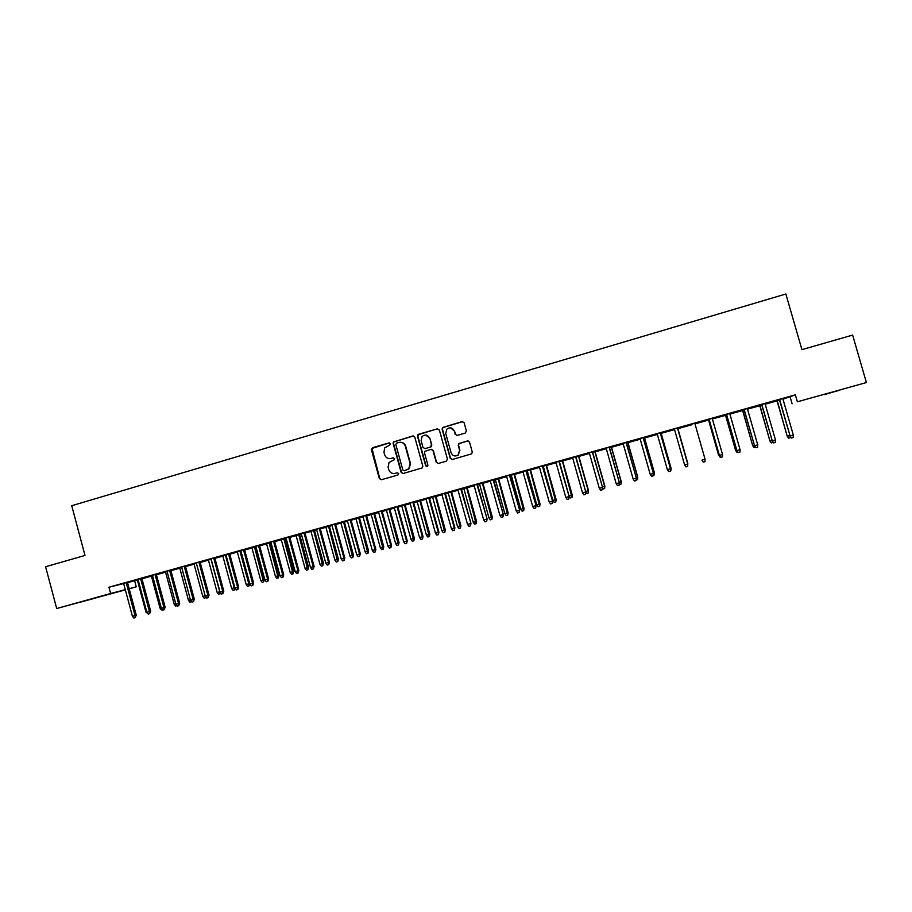 <?xml version="1.0" encoding="UTF-8"?>
<svg xmlns="http://www.w3.org/2000/svg" width="912" height="912" viewBox="0 0 912 912"><rect width="100%" height="100%" fill="white"/><g stroke="black" fill="none" stroke-linecap="round" stroke-linejoin="round"><path stroke-width="1.37" d="M390.461 443.688L389.059 442.89L372.518 447.701L371.412 449.753L379.358 478.572L381.353 479.735L397.928 475.004L398.715 473.567L397.313 472.758L395.158 473.374C392.046 473.921 389.903 472.69 388.74 469.657L388.079 467.252L389.025 462.464L394.372 459.682L394.588 458.622L393.186 457.813L391.031 458.428C387.919 458.998 385.787 457.767 384.625 454.746L383.963 452.341L384.682 447.86L389.675 445.136L390.461 443.688M389.561 442.856L371.993 448.442L379.768 478.526L381.307 479.746M397.313 472.758L395.158 473.374M393.631 457.778L391.031 458.428M465.268 433.063L466.408 430.977L464.128 422.78L462.076 421.618L442.525 427.546L442.126 429.176L450.232 458.326L452.272 459.488L471.664 453.845L472.279 452.021L469.509 442.103L467.457 440.941L458.759 443.608L458.234 445.352L459.602 450.254L458.075 455.031C454.94 456.741 452.603 455.966 451.075 452.705L445.74 433.508L446.869 429.096C450.049 426.919 452.512 427.568 454.256 431.034L455.145 434.237L457.197 435.4L465.268 433.063M782.998 399.217L795.355 394.839L108.95 587.225L110.626 593.484L125.297 589.665M795.355 394.839L797.362 401.804L866.4 382.538L797.362 401.804M125.354 589.87L56.704 608.532L45.6 566.751L84.998 555.442L71.729 505.715L785.859 293.995L801.933 349.638L852.629 335.092L866.4 382.538M56.704 608.532L110.626 593.484M414.778 437.133L412.76 435.982L393.38 442.001L393.129 443.437L401.132 472.359L403.138 473.522L422.336 467.856L422.815 466.157L414.778 437.133M418.654 434.26L437.315 428.834L439.345 429.985L447.45 459.124L446.31 461.198L438.284 463.478L436.255 462.316L432.983 450.517L430.943 449.354L424.935 451.315L424.525 452.956L427.922 465.223L427.58 466.42L425.71 465.85L417.525 436.335L417.856 434.796L437.315 428.834M765.02 403.594L761.645 404.54M761.759 404.939L759.742 405.566M765.157 404.05L766.411 403.64M765.134 403.993L766.422 403.685M729.714 413.489L726.465 414.401M726.579 414.8L725.507 415.154M729.851 413.934L732.119 413.239M729.828 413.888L732.131 413.296M698.444 422.188L691.661 424.148M694.807 423.271L698.41 422.256M691.775 424.547L688.093 425.573L691.638 424.639M694.933 423.715L698.193 422.746M694.921 423.67L698.216 422.803M660.334 432.926L657.187 433.816M657.29 434.203L654.531 434.978L657.313 434.26M661.132 433.189L660.448 433.325M626.259 442.48L623.056 443.38M623.17 443.768L621.323 444.281L623.181 443.825M627.946 442.491L626.373 442.867M592.549 451.93L589.312 452.831M589.414 453.23L588.457 453.492L589.426 453.275M595.114 451.691L592.663 452.318M559.216 461.267L555.921 462.19M562.613 460.788L559.318 461.654M526.224 470.512L522.884 471.447M526.349 470.957L527.216 470.706M530.465 469.794L526.338 470.9M493.586 479.655L490.211 480.613M493.711 480.1L495.353 479.632M508.132 512.681L507.745 515.075L506.16 515.508L504.849 513.627L508.132 512.681L498.625 478.663L502.056 477.763L493.7 480.043M461.301 488.707L457.87 489.664M467.149 487.532L463.82 488.467M429.347 497.667L425.881 498.636M445.307 529.906L444.828 532.3L443.266 532.722L441.944 530.875L445.307 529.906L435.97 496.219L439.356 495.33L432.619 497.211M397.735 506.525L394.223 507.505M405.133 504.917L401.725 505.864M366.453 515.291L362.908 516.283M374.593 513.467L371.15 514.436M335.491 523.967L331.9 524.97M347.472 521.06L340.883 522.918M344.371 521.938L347.483 521.071M304.847 532.551L301.222 533.566M316.624 529.655L310.924 531.308M314.446 530.317L316.635 529.701M274.523 541.055L270.864 542.081M286.106 538.205L281.272 539.619M293.778 571.459L293.037 573.853L291.566 574.264L290.221 572.474L293.778 571.459L284.806 538.57L286.117 538.262M244.507 549.469L240.802 550.506M255.896 546.664L251.906 547.838M214.787 557.791L211.06 558.839M225.994 555.043L222.836 555.989M185.375 566.033L181.613 567.093M196.399 563.342L194.051 564.049M200.161 562.339L200.914 562.134L200.15 562.316M156.26 574.195L152.464 575.255M167.101 571.55L165.539 572.041M170.897 570.536L172.425 570.114L170.886 570.49M127.441 582.266L123.61 583.349M138.1 579.679L134.121 580.784L137.324 579.941L145.92 612.032L146.718 611.815M141.93 578.653L144.21 578.014L141.907 578.607M108.95 587.225L123.667 583.577M127.532 582.62L137.359 580.089M141.964 578.801L151.438 576.145M156.419 574.754L165.585 572.177M170.932 570.684L179.801 568.199M185.535 566.591L194.085 564.197M200.207 562.487L208.438 560.173M214.947 558.349L222.87 556.138M229.767 554.2L237.371 552.068M244.655 550.027L251.94 547.987M259.635 545.832L266.589 543.883M270.157 542.891L271.012 542.651M274.683 541.625L281.306 539.767M284.863 538.764L286.163 538.399M289.799 537.385L296.104 535.618M299.638 534.626L301.382 534.136M305.007 533.121L310.969 531.457M314.492 530.465L316.681 529.849M320.283 528.846L325.915 527.273M329.414 526.292L332.059 525.551M335.65 524.537L340.928 523.066M344.405 522.086L347.518 521.219M351.086 520.216L356.022 518.837M359.488 517.868L363.067 516.865M366.613 515.861L371.195 514.585M374.638 513.616L378.685 512.487M382.208 511.495L386.437 510.31M389.869 509.352L394.383 508.087M397.894 507.106L401.77 506.023M405.179 505.066L410.172 503.663M413.66 502.683L417.172 501.703M420.557 500.756L426.041 499.217M429.518 498.248L432.653 497.359M436.027 496.424L442.001 494.749M445.444 493.78L448.225 493.004M451.565 492.07L458.041 490.257M461.461 489.299L463.866 488.627M467.195 487.692L474.16 485.743M477.569 484.785L479.598 484.215M482.904 483.292L490.371 481.194M493.757 480.248L495.398 479.792M498.693 478.868L506.673 476.634M510.025 475.688L511.29 475.334M514.562 474.422L523.055 472.04M526.395 471.105L527.261 470.866M530.51 469.954L539.528 467.423M546.539 465.462L556.081 462.783M562.658 460.948L572.736 458.12M578.869 456.41L589.471 453.435M595.16 451.839L606.309 448.715M611.53 447.256L623.227 443.973M627.992 442.639L640.247 439.208M644.545 438.011L657.358 434.42M661.177 433.348L674.561 429.598M677.901 428.663L691.684 424.798M694.978 423.875L708.578 420.067M712.386 418.996L725.553 415.313M729.896 414.094L742.63 410.525M747.498 409.169L759.787 405.726M765.202 404.21L777.047 400.892M152.566 575.62L151.403 575.996M156.374 574.606L158.289 574.07L156.362 574.56M141.816 578.242L137.997 579.314M181.716 567.458L179.755 568.051M185.489 566.455L186.629 566.124L185.478 566.409M170.783 570.125L166.999 571.186M211.162 559.204L208.403 560.025M200.047 561.917L196.297 562.978M240.905 550.871L237.337 551.931M229.607 553.641L225.891 554.678M270.967 542.446L266.555 543.734M270.123 542.743L270.978 542.503M259.475 545.273L255.793 546.299M301.325 533.942L296.058 535.469M299.592 534.478L301.336 533.987M289.651 536.815L286.003 537.829M329.369 526.144L325.869 527.125M320.135 528.276L316.521 529.279M359.442 517.708L355.976 518.689M350.926 519.635L347.358 520.638M389.823 509.204L386.403 510.161M382.048 510.914L378.526 511.906M420.523 500.597L417.137 501.554M413.501 502.102L410.012 503.082M445.398 493.62L448.18 492.856M451.531 491.91L445.387 493.574M445.284 493.198L441.841 494.167M477.523 484.637L479.552 484.067M482.858 483.132L477.512 484.58M477.398 484.192L474.001 485.15M509.99 475.54L511.244 475.186M514.516 474.263L509.968 475.483M509.865 475.095L506.502 476.041M546.505 465.302L542.777 466.294M542.674 465.907L539.357 466.83M578.824 456.251L575.951 457.003M575.837 456.616L572.565 457.528M606.252 448.51L604.85 448.898L606.263 448.567M611.485 447.097L609.467 447.61M609.364 447.211L606.138 448.123M640.19 439.003L637.876 439.641L640.201 439.06M644.499 437.851L643.359 438.113M643.245 437.714L640.076 438.604M671.335 430.339L674.515 429.438M677.855 428.503L681.355 427.466L677.627 428.515M671.266 430.293L674.492 429.392M677.513 428.116L674.378 428.993M709.126 419.68L708.533 419.908M712.34 418.847L715.111 418.004M712.329 418.79L715.133 418.061M712.215 418.391L709.012 419.292M744.112 409.876L742.585 410.366M747.452 409.009L749.219 408.451M747.441 408.952L749.231 408.508M747.327 408.553L743.998 409.488M779.498 399.969L777.001 400.733M782.952 399.057L783.693 398.795M782.941 399L783.716 398.852M782.827 398.601L779.384 399.57M839.884 390.131L824.391 394.588L839.884 390.131M790.202 397.199L792.118 403.822M134.645 580.853L136.253 586.826L129.185 588.799M93.64 598.557L79.344 602.444L93.594 598.42M129.151 588.673L136.253 586.826M390.097 458.611L391.43 458.417M394.486 473.51L395.546 473.328M413.421 435.936L393.767 442.001L393.517 443.437L401.508 472.313L403.058 473.533M396.595 443.118L395.808 444.566L402.83 469.965L404.244 470.774L408.77 468.779L410.115 463.535L405.304 446.15C404.13 443.118 401.987 441.887 398.863 442.457L396.595 443.118M400.482 442.263C403.07 442.343 404.803 443.642 405.68 446.15L410.48 463.501L409.135 468.745L404.62 470.74M431.524 449.297L433.314 450.505L436.586 462.293L438.136 463.513M419.018 434.272L417.89 436.346L426.064 465.827L427.101 466.682M429.586 438.284C427.739 434.716 425.231 434.135 422.074 436.529L421.139 440.735L422.997 447.461L425.026 448.624L430.316 447.097L431.456 445.022L429.928 438.284L425.665 435.035M429.928 438.284L431.798 445.022L431.376 446.675L425.38 448.613M450.437 427.785L454.564 431.057L455.453 434.249L456.844 435.457M455.738 455.966L458.383 455.008L459.602 450.254M468.073 440.884L459.067 443.608L458.542 445.341L459.91 450.243M462.84 421.583L442.856 427.568L442.457 429.199L450.551 458.303L452.101 459.534M147.881 613.605L145.92 612.032M126.175 582.563L134.999 615.52L136.241 615.133L135.25 617.618L134.999 615.52L132.411 616.227L123.587 583.292M136.241 615.133L127.429 582.221M135.25 617.618L133.802 618.005L132.411 616.227M162.382 609.638L161.39 609.9L160.033 608.167L151.381 575.951M160.033 608.167L161.219 607.837M176.951 605.648L175.571 606.024L174.215 604.28L165.528 571.984M174.215 604.28L175.788 603.847M140.585 578.527L149.443 611.564L150.651 611.188L149.682 613.662L149.443 611.564L146.843 612.283L137.986 579.257M150.651 611.188L141.805 578.185M149.682 613.662L148.234 614.061L146.843 612.283M155.063 574.469L163.955 607.586L165.14 607.221L164.183 609.695L163.955 607.586L161.344 608.304L152.452 575.21M165.14 607.221L156.248 574.138M164.183 609.695L162.735 610.094L161.344 608.304M191.588 601.624L189.821 602.125L188.465 600.37L179.744 568.005M188.465 600.37L190.437 599.834M191.189 601.099L191.246 601.726M206.192 597.44L204.14 598.204L202.783 596.448L194.028 564.004M202.783 596.448L205.154 595.798M205.439 596.471L205.576 597.805M169.609 570.399L178.547 603.584L179.698 603.231L178.763 605.705L178.547 603.584L175.913 604.314L166.987 571.129M179.698 603.231L170.772 570.068M178.763 605.705L177.304 606.104L175.913 604.314M184.235 566.295L193.207 599.572L194.324 599.218L193.424 601.692L193.207 599.572L190.562 600.29L181.602 567.036M194.324 599.218L185.364 565.976M193.424 601.692L191.953 602.091L190.562 600.29M220.636 592.925L220.544 593.678L218.527 594.259L217.181 592.504L219.781 591.785L210.98 559.25M219.974 593.86L219.952 591.728M217.181 592.504L208.392 559.979M198.941 562.18L207.947 595.525L209.03 595.183L208.141 597.656L207.947 595.525L205.28 596.254L196.285 562.921M209.03 595.183L200.036 561.872M208.141 597.656L206.671 598.067L205.28 596.254M235.159 588.388L235 589.722L232.993 590.303L231.648 588.536L234.259 587.818L225.424 555.203M234.441 589.904L234.817 587.636M231.648 588.536L222.813 555.932M213.716 558.041L222.756 591.466L223.816 591.136L222.95 593.609L222.756 591.466L220.077 592.207L211.048 558.782M223.816 591.136L214.776 557.734M222.95 593.609L221.468 594.008L220.077 592.207M249.774 583.555L248.976 585.926L247.528 586.325L246.183 584.546L248.805 583.828L239.936 551.144M248.976 585.926L248.805 583.828L249.763 583.52M246.183 584.546L237.314 551.874M264.366 579.519L263.591 581.924L262.132 582.323L260.786 580.545L264.366 579.519L255.474 546.79M263.591 581.924L254.516 547.052M260.786 580.545L251.894 547.793M279.038 575.495L278.285 577.9L276.803 578.299L275.47 576.521L279.038 575.495L270.1 542.686M278.285 577.9L269.177 542.948M275.47 576.521L266.532 543.689M293.037 573.853L283.906 538.821M290.221 572.474L281.249 539.562M308.587 567.389L307.88 569.795L306.386 570.205L305.053 568.404L308.587 567.389L299.581 534.432M307.88 569.795L298.714 534.671M305.053 568.404L296.047 535.424M323.475 563.308L322.791 565.714L321.286 566.124L319.952 564.323L323.475 563.308L314.435 530.271M322.791 565.714L313.603 530.499M319.952 564.323L310.912 531.251M338.432 559.216L337.771 561.61L336.266 562.02L334.932 560.219L338.432 559.216L329.357 526.087M337.771 561.61L328.548 526.315M334.932 560.219L325.858 527.068M353.468 555.089L352.83 557.483L351.325 557.905L349.991 556.081L353.468 555.089L344.36 521.881M352.83 557.483L343.585 522.097M349.991 556.081L340.871 522.861M368.585 550.939L367.969 553.345L366.453 553.755L365.119 551.942L368.585 550.939L359.431 517.663M367.969 553.345L358.69 517.868M365.119 551.942L355.965 518.632M228.559 553.88L237.644 587.385L238.67 587.066L237.827 589.54L237.644 587.385L234.954 588.126L225.88 554.621M238.67 587.066L229.596 553.584M237.827 589.54L236.333 589.939L234.954 588.126M243.481 549.697L252.601 583.292L253.604 582.973L252.784 585.447L252.601 583.292L249.899 584.033L240.791 550.449M253.604 582.973L244.496 549.412M252.784 585.447L251.29 585.857L249.899 584.033M258.484 545.49L267.638 579.166L268.607 578.858L267.82 581.332L267.638 579.166L264.925 579.907L255.782 546.242M268.607 578.858L259.464 545.216M267.82 581.332L266.304 581.742L264.925 579.907M273.566 541.261L282.754 575.027L283.689 574.72L282.925 577.193L282.754 575.027L280.03 575.768L270.841 542.024M283.689 574.72L274.512 540.998M282.925 577.193L281.409 577.604L280.03 575.768M288.728 537.008L297.95 570.855L298.851 570.57L298.11 573.032L297.95 570.855L295.214 571.607L285.992 537.784M298.851 570.57L289.628 536.758M298.11 573.032L296.594 573.454L295.214 571.607M303.958 532.745L313.226 566.671L314.093 566.386L313.375 568.86L313.226 566.671L310.468 567.424L301.211 533.52M314.093 566.386L304.836 532.494M313.375 568.86L311.847 569.27L310.468 567.424M319.268 528.447L328.582 562.465L329.414 562.191L328.719 564.653L328.582 562.465L325.812 563.228L316.51 529.222M329.414 562.191L320.112 528.219M328.719 564.653L327.18 565.075L325.812 563.228M334.67 524.138L344.018 558.235L344.816 557.973L344.143 560.435L344.018 558.235L341.225 558.999L331.888 524.913M344.816 557.973L335.479 523.91M344.143 560.435L342.604 560.857L341.225 558.999M350.14 519.806L359.522 553.983L360.297 553.721L359.647 556.195L359.522 553.983L356.729 554.747L347.347 520.581M360.297 553.721L350.915 519.589M359.647 556.195L358.097 556.616L356.729 554.747M383.77 546.778L383.188 549.172L381.661 549.594L380.327 547.77L383.77 546.778L374.581 513.41M383.188 549.172L373.874 513.616M380.327 547.77L371.138 514.379M365.689 515.44L375.117 549.708L375.858 549.457L375.231 551.931L375.117 549.708L372.313 550.483L362.885 516.226M375.858 549.457L366.442 515.234M375.231 551.931L373.669 552.353L372.313 550.483M399.034 542.594L398.476 544.988L396.937 545.41L395.614 543.575L399.034 542.594L389.812 509.147M398.476 544.988L389.139 509.341M395.614 543.575L386.392 510.104M381.33 511.062L390.792 545.41L391.499 545.171L390.906 547.633L390.792 545.41L387.965 546.185L378.514 511.849M391.499 545.171L382.037 510.857M390.906 547.633L389.333 548.066L387.965 546.185M414.379 538.388L413.843 540.782L412.304 541.204L410.981 539.368L414.379 538.388L405.122 504.86M413.843 540.782L404.483 505.043M410.981 539.368L401.713 505.818M397.051 506.65L406.558 541.09L407.219 540.862L406.649 543.324L406.558 541.09L403.708 541.876L394.212 507.448M407.219 540.862L397.723 506.468M406.649 543.324L405.076 543.757L403.708 541.876M429.803 534.158L429.29 536.552L427.751 536.974L426.417 535.127L429.803 534.158L420.5 500.551M429.29 536.552L419.896 500.722M426.417 535.127L417.115 501.497M412.851 502.227L422.393 536.758L423.02 536.53L422.484 538.992L422.393 536.758L419.543 537.533L410.001 503.025M423.02 536.53L413.489 502.045M422.484 538.992L420.899 539.425L419.543 537.533M444.828 532.3L435.4 496.379M441.944 530.875L432.607 497.165M428.731 497.77L438.319 532.391L438.911 532.175L438.398 534.637L438.319 532.391L435.446 533.178L425.87 498.579M438.911 532.175L429.335 497.61M438.398 534.637L436.802 535.07L435.446 533.178M460.891 525.631L460.435 528.025L458.873 528.458L457.55 526.6L460.891 525.631L451.508 491.864M460.435 528.025L450.973 492.013M457.55 526.6L448.168 492.799M444.703 493.301L454.336 528.002L454.883 527.797L454.404 530.26L454.336 528.002L451.44 528.789L441.818 494.11M454.883 527.797L445.273 493.141M454.404 530.26L452.797 530.693L451.44 528.789M476.554 521.345L476.121 523.727L474.548 524.161L473.237 522.302L476.554 521.345L467.138 487.487M476.121 523.727L466.636 487.624M473.237 522.302L463.809 488.422M460.754 488.798L470.945 523.397L470.489 525.859L470.421 523.591L467.525 524.389L457.858 489.607M470.945 523.397L461.29 488.65M470.489 525.859L468.871 526.292L467.525 524.389M492.298 517.024L491.887 519.407L490.314 519.84L488.992 517.97L492.298 517.024L482.847 483.086M491.887 519.407L482.38 483.212M488.992 517.97L479.541 484.01M476.896 484.283L487.088 518.974L486.655 521.425L486.609 519.156L483.691 519.954L473.978 485.093M487.088 518.974L477.386 484.135M486.655 521.425L485.036 521.869L483.691 519.954M507.745 515.075L498.191 478.777M504.849 513.627L495.341 479.587M493.118 479.735L503.321 514.528L502.922 516.979L502.877 514.699L499.936 515.497L490.189 480.556M503.321 514.528L493.574 479.598M502.922 516.979L501.292 517.423L499.936 515.497M524.035 508.326L523.682 510.709L522.086 511.142L520.775 509.261L524.035 508.326L514.493 474.217M523.682 510.709L514.106 474.331M520.775 509.261L511.233 475.129M509.432 475.163L519.635 510.047L519.259 512.51L519.224 510.218L516.272 511.016L506.491 475.984M519.635 510.047L509.854 475.038M519.259 512.51L517.628 512.954L516.272 511.016M540.029 503.937L539.699 506.32L538.091 506.764L536.78 504.872L540.029 503.937L530.453 469.748M539.699 506.32L530.089 469.851M536.78 504.872L527.204 470.66M525.825 470.569L536.039 505.556L535.697 508.007L535.663 505.704L532.699 506.525L522.872 471.39M536.039 505.556L526.213 470.455M535.697 508.007L534.044 508.463L532.699 506.525M556.103 499.525L555.807 501.908L554.188 502.352L552.877 500.46L556.103 499.525L546.482 465.257M555.807 501.908L546.163 465.348M552.877 500.46L543.256 466.157M542.321 465.941L552.524 501.041L552.216 503.481L552.193 501.178L549.218 501.988L539.345 466.773M552.524 501.041L542.663 465.85M552.216 503.481L550.563 503.937L549.218 501.988M572.257 495.102L571.995 497.485L570.365 497.929L569.065 496.025L572.257 495.102L562.601 460.742M571.995 497.485L562.316 460.822M569.065 496.025L559.398 461.632M558.896 461.301L569.111 496.493L568.826 498.944L568.814 496.618L565.816 497.439L555.898 462.133M569.111 496.493L559.193 461.21M568.826 498.944L567.161 499.4L565.816 497.439M585.652 491.477L588.502 490.645L578.812 456.194M588.502 490.645L588.263 493.027L588.263 490.759L578.55 456.262M588.263 493.027L586.633 493.472L585.766 492.195M575.552 456.627L585.778 491.921L585.527 494.372L585.527 492.047L582.506 492.868L572.554 457.471M585.778 491.921L575.825 456.559M585.527 494.372L583.851 494.828L582.506 492.868M602.41 486.883L604.838 486.164L595.091 451.634M604.838 486.164L604.622 488.547L604.633 486.267L594.886 451.691M604.622 488.547L602.98 488.992L602.49 488.273M592.31 451.93L602.536 487.327L602.308 489.778L602.33 487.441L599.298 488.262L589.289 452.774M602.536 487.327L592.538 451.873M602.308 489.778L600.632 490.234L599.298 488.262M619.259 482.254L621.254 481.661L611.473 447.051M621.254 481.661L621.072 484.044L621.095 481.764L611.291 447.097M621.072 484.044L619.316 484.352M609.159 447.211L619.385 482.71L619.191 485.15L619.214 482.801L616.17 483.645L606.115 448.066M619.385 482.71L609.341 447.154M619.191 485.15L617.504 485.617L616.17 483.645M636.2 477.614L637.762 477.147L627.935 442.434M637.762 477.147L637.602 479.518L637.636 477.227L627.798 442.468M637.602 479.518L636.268 479.883M626.099 442.468L636.337 478.07L636.166 480.51L636.2 478.15L633.133 478.994L623.044 443.323M636.337 478.07L626.248 442.423M636.166 480.51L634.467 480.977L633.133 478.994M653.243 472.94L654.349 472.598L644.476 437.794M654.349 472.598L654.223 474.97L654.257 472.667L644.385 437.828M654.223 474.97L653.3 475.22M643.131 437.692L653.368 473.396L653.231 475.836L653.277 473.476L650.199 474.32L640.053 438.547M653.368 473.396L643.234 437.657M653.231 475.836L651.521 476.303L650.199 474.32M670.366 468.244L671.027 468.016L661.12 433.132M671.027 468.016L670.936 470.387L670.981 468.084L661.063 433.154M660.254 432.892L670.491 468.7L670.388 471.139L670.445 468.768L667.345 469.612L657.164 433.759M670.491 468.7L660.322 432.869M670.388 471.139L668.678 471.607L667.345 469.612M687.796 463.421L677.844 428.446L687.796 463.421L687.671 465.804M687.591 463.524L687.728 465.793M687.716 463.98L677.491 428.059L687.716 463.98L687.648 466.42L687.716 464.037L684.593 464.892L674.367 428.936M687.648 466.42L685.915 466.887L684.593 464.892M705.067 459.272L704.999 461.666L703.255 462.145L701.944 460.138L705.067 459.272L694.784 423.214M720.332 456.866L718.542 454.997L708.567 419.839M719.899 456.98L718.61 455.02L719.18 454.871M718.542 454.997L708.51 419.851M709 419.235L719.374 455.35L709.057 419.212M722.532 454.495L722.441 456.889L720.697 457.368L719.374 455.35L722.532 454.495L712.192 418.334M720.697 457.368L719.306 455.327M737.831 452.067L736.896 452.295L735.574 450.323L725.587 415.074M736.953 452.306L735.676 450.346L736.668 450.072M735.574 450.323L725.496 415.097M726.442 414.344L736.907 450.551L726.545 414.31M740.077 449.684L739.985 452.09L738.23 452.569L736.907 450.551L740.077 449.684L729.703 413.432M738.23 452.569L736.793 450.528M755.432 447.256L754.03 447.61L752.685 445.626L742.699 410.275M754.11 447.61L752.833 445.637L754.258 445.25M752.685 445.626L742.562 410.32M743.987 409.42L754.543 445.717L744.135 409.385M757.724 444.839L757.621 447.268L755.854 447.746L754.543 445.717L757.724 444.839L747.304 408.496M755.854 447.746L754.384 445.706M773.091 442.343L771.256 442.89L769.899 440.918L759.913 405.452M771.358 442.89L770.093 440.906L771.94 440.405M769.899 440.918L759.73 405.509M761.623 404.483L772.27 440.861L761.816 404.426M775.474 439.983L775.36 442.411L773.581 442.89L772.27 440.861L775.474 439.983L765.008 403.537M773.581 442.89L772.076 440.861M790.476 436.882L790.442 437.669L788.572 438.148L787.193 436.164L777.206 400.607M788.698 438.148L787.432 436.153L789.724 435.526M787.193 436.164L776.99 400.676M779.361 399.513L790.111 435.97L779.6 399.445M793.326 435.081L793.201 437.521L791.411 438.011L790.111 435.97L793.326 435.081L782.804 398.544M791.411 438.011L789.86 435.982"/></g></svg>
